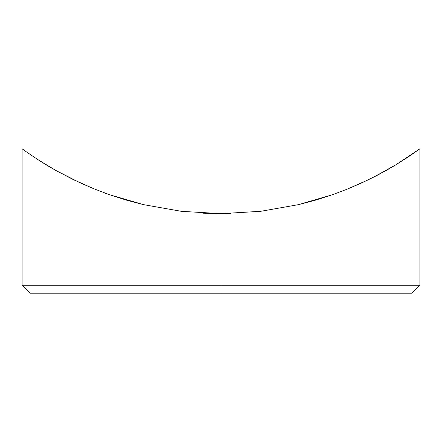 <?xml version="1.0" encoding="UTF-8"?>
<svg xmlns="http://www.w3.org/2000/svg" width="442" height="442" viewBox="0 0 442 442"><rect width="100%" height="100%" fill="white"/><g stroke="black" fill="none" stroke-linecap="round" stroke-linejoin="round"><path stroke-width="0.66" d="M419.74 148.899L411.01 155.054L395.955 164.744L385.965 170.568L368.357 179.772L347.611 188.994L332.279 194.778L315.875 200.044L298.356 204.668L260.675 211.315L221 213.657L203.414 213.199M221 285.261L221 293.217L411.944 293.217L221 293.217L221 285.261L419.9 285.261L221 285.261L221 213.657L221 285.261L22.1 285.261L221 285.261M404.43 159.429L411.132 154.971M374.728 176.596L379.998 173.839M356.871 185.088L361.904 182.822M312.621 200.977L314.908 200.325M411.944 293.217L419.9 285.261L419.9 148.783L395.955 164.744L374.573 176.673L361.799 182.872L347.611 188.994L332.279 194.778L298.356 204.668L260.675 211.315L221 213.657L230.376 213.525M254.41 212L260.647 211.32M30.056 293.217L221 293.217L30.056 293.217L22.1 285.261L22.1 148.783L26.117 151.667L22.1 148.783M109.633 194.745L110.693 195.115M105.03 193.099L109.401 194.662M221.094 213.657L181.38 211.326L143.622 204.663L126.108 200.038L109.588 194.729M221 213.657L181.38 211.326L143.622 204.663L109.533 194.712L94.19 188.916L73.604 179.75M73.571 179.734L55.919 170.507L46.073 164.761M45.421 164.363L46.04 164.739M26.072 151.639L37.736 159.534L26.117 151.667M30.255 154.551L30.984 155.054M46.062 164.75L37.736 159.534L55.919 170.507L80.129 182.839L94.19 188.916L109.533 194.712"/></g></svg>
